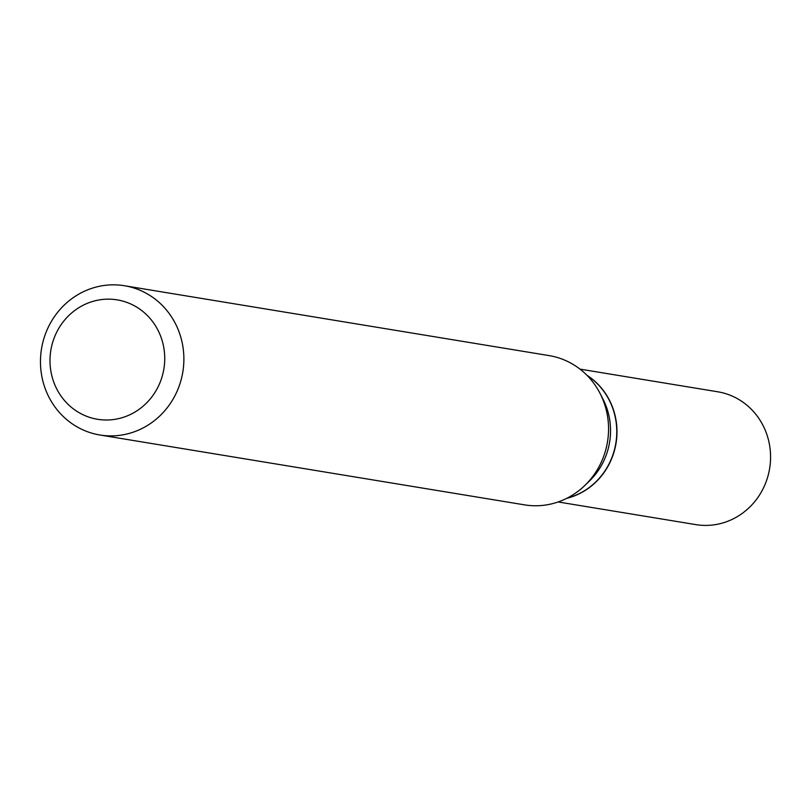 <?xml version="1.0" encoding="UTF-8"?>
<svg xmlns="http://www.w3.org/2000/svg" width="811" height="811" viewBox="0 0 811 811"><rect width="100%" height="100%" fill="white"/><g stroke="black" fill="none" stroke-linecap="round" stroke-linejoin="round"><path stroke-width="1.22" d="M558.14 501.958L695.828 524.616A67.313 63.714 -80.7 0 0 709.919 525.264A67.313 63.714 -80.7 0 0 770.45 461.124A67.313 63.714 -80.7 0 0 717.684 391.774L579.997 369.127M566.696 498.349A67.313 63.714 -80.7 0 0 616.036 443.272A67.313 63.714 -80.7 0 0 586.951 375.28M567.041 498.177A67.313 63.714 -80.7 0 0 616.695 428.38A67.313 63.714 -80.7 0 0 587.215 375.554M164.663 355.522A60.511 57.277 -80.7 0 0 104.518 299.289A60.511 57.277 -80.7 0 0 50.069 363.632A60.511 57.277 -80.7 0 0 110.205 419.875A60.511 57.277 -80.7 0 0 164.663 355.522M183.793 355.299A75.636 71.601 -80.7 0 0 124.448 285.736A75.636 71.601 -80.7 0 0 40.55 365.437A75.636 71.601 -80.7 0 0 99.895 435A75.636 71.601 -80.7 0 0 183.793 355.299M99.895 435L524.565 504.868A75.636 71.601 -80.7 0 0 584.883 485.424A75.636 71.601 -80.7 0 0 608.463 425.167A75.636 71.601 -80.7 0 0 600.028 393.355A75.636 71.601 -80.7 0 0 549.118 355.603L124.448 285.736M584.883 485.424L589.475 480.974A67.313 63.714 -80.7 0 0 610.46 427.356A67.313 63.714 -80.7 0 0 602.948 399.042L600.028 393.355"/></g></svg>
